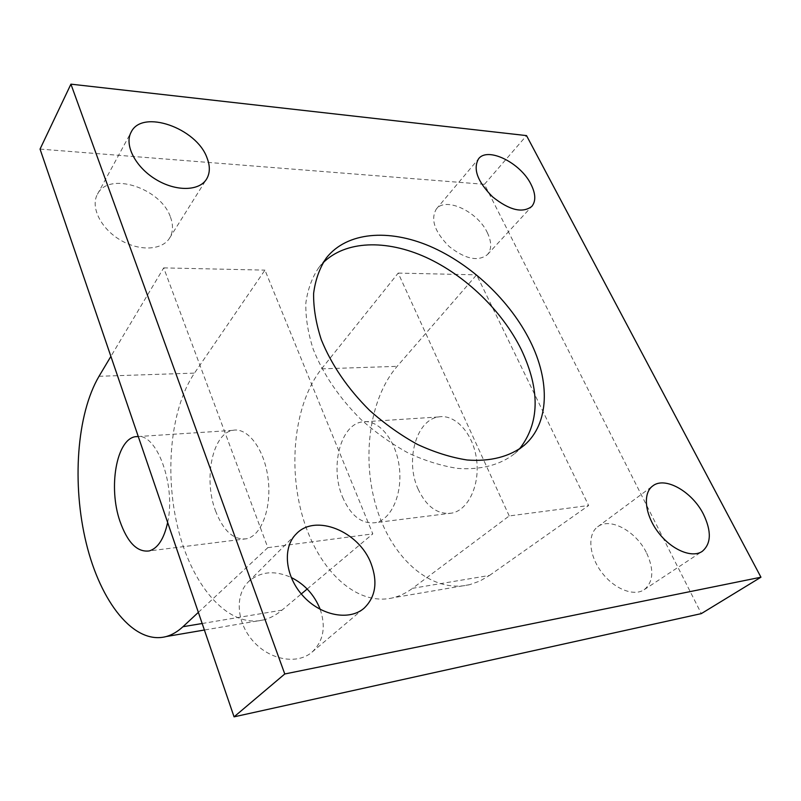 <?xml version="1.0" encoding="UTF-8"?>
<svg xmlns="http://www.w3.org/2000/svg" width="801" height="801" viewBox="0 0 801 801"><rect width="100%" height="100%" fill="white"/><g stroke="black" fill="none" stroke-linecap="round" stroke-linejoin="round"><path stroke-width="0.6" stroke-dasharray="4 3" d="M646.737 553.271C654.237 569.891 653.386 582.037 644.184 589.696C633.661 596.895 613.536 588.645 601.251 571.764C588.825 554.973 587.433 534.157 597.646 526.828C609.962 516.855 636.344 531.283 646.737 553.271M487.318 232.62C491.764 241.982 491.794 249.321 487.419 254.628C478.047 261.857 465.271 259.123 449.091 246.428C434.593 231.779 430.337 219.324 436.335 209.041C445.666 196.485 477.676 211.604 487.318 232.62M489.501 575.438L588.625 505.511L476.615 274.833L397.136 366.337C369.021 399.018 361.221 459.343 376.961 509.176C392.53 558.998 431.509 593.921 469.756 584.65L479.839 581.055L489.501 575.438L412.555 588.314L509.216 515.944L588.625 505.511M509.216 515.944L398.187 273.091L321.551 368.86C294.568 402.953 287.459 465.741 302.958 517.846C318.297 569.922 356.205 606.898 393.371 597.706C400.039 595.994 406.427 592.86 412.555 588.314M342.558 497.061C350.828 515.924 361.882 524.435 375.739 522.612C391.749 519.298 403.033 492.925 399.128 465.822C395.444 438.678 377.762 418.623 361.862 421.947C340.185 425.131 329.842 467.614 342.558 497.061M418.032 488.92C426.452 506.903 437.807 514.953 452.074 513.071C468.565 509.756 480.3 484.485 476.455 458.643C472.82 432.77 454.788 413.716 438.397 416.961C416.039 420.084 405.086 460.835 418.032 488.92M170.453 217.101C173.427 225.131 173.126 232.13 169.572 238.107C162.142 250.363 139.264 251.504 120.03 239.849C100.696 228.355 90.283 206.988 97.442 194.283C108.535 170.923 161.021 188.145 170.453 217.101M320.21 609.401C326.107 627.053 323.374 641.301 312.02 652.144C297.391 664.83 270.117 660.204 253.406 641.461C236.505 622.898 234.593 595.263 248.38 581.826C260.055 571.473 274.322 570.012 291.174 577.441M198.358 612.365L267.824 547.664L163.704 267.884L110.888 356.395M167.639 522.482C175.86 486.267 157.637 434.843 138.233 436.425M307.183 589.005L372.795 533.867L264.951 270.127L194.483 373.106C169.852 409.541 164.075 476.445 179.003 532.365C193.792 588.234 229.356 628.755 264.1 619.814C270.337 618.132 276.305 614.908 282.002 610.152L301.286 593.952M215.489 510.768C223.399 531.113 233.822 540.445 246.738 538.733C261.687 535.468 271.99 507.253 268.015 477.997C264.25 448.69 247.429 426.933 232.63 430.377C212.425 433.621 203.334 479.018 215.489 510.768M267.824 547.664L372.795 533.867M163.704 267.884L264.951 270.127M40.05 149.086L484.445 184.32L701.316 613.616M398.187 273.091L476.615 274.833M484.445 184.32L526.527 135.599M519.288 449.151L514.803 453.516C500.645 464.77 481 470.117 457.802 468.415C441.832 465.992 425.421 460.925 408.57 453.196C391.829 444.044 375.969 432.82 360.991 419.504C339.264 397.867 323.354 374.488 313.271 349.376C308.035 333.126 305.551 317.777 305.822 303.309C307.634 289.672 311.919 277.817 318.678 267.764L322.803 263.058M202.172 623.508L282.002 610.152M99.024 376.29L194.483 373.106M321.551 368.86L397.136 366.337M644.184 589.696L702.197 551.398M597.646 526.828L652.715 485.957M487.419 254.628L531.764 206.458M436.335 209.041L478.567 158.798M169.572 238.107L206.558 179.104M97.442 194.283L131.174 132.085M312.02 652.144L364.014 608.269M248.38 581.826L296.24 533.927M232.63 430.377L138.273 436.525M246.738 538.733L149.276 550.918M264.1 619.814L204.395 630.017M438.397 416.961L361.862 421.947M452.074 513.071L375.739 522.612M469.756 584.65L393.371 597.706M514.803 453.516L524.234 445.316M318.678 267.764L326.367 257.902"/><path stroke-width="1.2" d="M703.438 514.192C711.648 531.363 711.238 543.759 702.197 551.398C691.804 558.527 671.068 549.606 657.991 532.014C644.765 514.512 642.612 493.176 652.715 485.957C664.85 476.074 692.094 491.474 703.438 514.192M530.963 184.27C535.759 193.842 536.029 201.241 531.764 206.458C522.502 213.436 509.466 210.262 492.655 196.916C477.486 181.657 472.79 168.951 478.567 158.798C487.659 146.483 520.54 162.793 530.963 184.27M206.998 157.807C210.242 166.057 210.092 173.156 206.558 179.104C199.189 191.309 175.599 191.709 155.464 179.194C135.229 166.838 124.035 144.731 131.174 132.085C142.198 108.786 196.635 128.11 206.998 157.807M371.083 563.614C377.942 582.227 375.579 597.105 364.014 608.269C349.226 621.115 320.811 615.729 302.968 595.884C284.946 576.209 282.282 547.504 296.24 533.927C315.334 513.301 359.168 531.353 371.083 563.614M291.174 577.441C304.65 584.269 314.262 594.753 320.01 608.88L320.21 609.401M110.888 356.395L99.024 376.29C76.536 414.477 71.89 484.445 86.258 543.228C100.495 601.952 133.877 645.205 166.278 636.535C172.095 634.893 177.652 631.619 182.948 626.722L198.358 612.365M138.233 436.425L135.059 436.735C116.265 440.009 108.285 487.589 119.89 521.081C127.449 542.557 137.241 552.51 149.276 550.918C157.907 548.305 164.025 538.823 167.639 522.482M301.286 593.952L307.183 589.005M760.95 577.211L701.316 613.616L234.062 716.845L40.05 149.086L70.919 84.155L526.527 135.599L760.95 577.211L284.776 673.981L70.919 84.155M530.192 341.186C550.257 381.266 549.506 423.559 524.234 445.316C510.097 456.54 490.412 461.807 467.113 459.994C451.063 457.481 434.553 452.315 417.581 444.475C400.72 435.203 384.73 423.849 369.611 410.402C347.674 388.565 331.574 365.006 321.311 339.744C315.984 323.414 313.411 307.985 313.612 293.476C315.374 279.799 319.619 267.945 326.367 257.902C347.053 231.779 388.825 228.685 430.007 246.297C471.288 264.09 510.187 300.936 530.192 341.186M234.062 716.845L284.776 673.981M322.803 263.058C345.411 240.34 386.312 239.389 425.872 257.291C465.501 275.394 502.257 310.938 521.351 349.697C540.395 390.137 539.704 423.288 519.288 449.151M182.948 626.722L202.172 623.508M138.273 436.525L135.059 436.735M204.395 630.017L166.278 636.535"/></g></svg>
